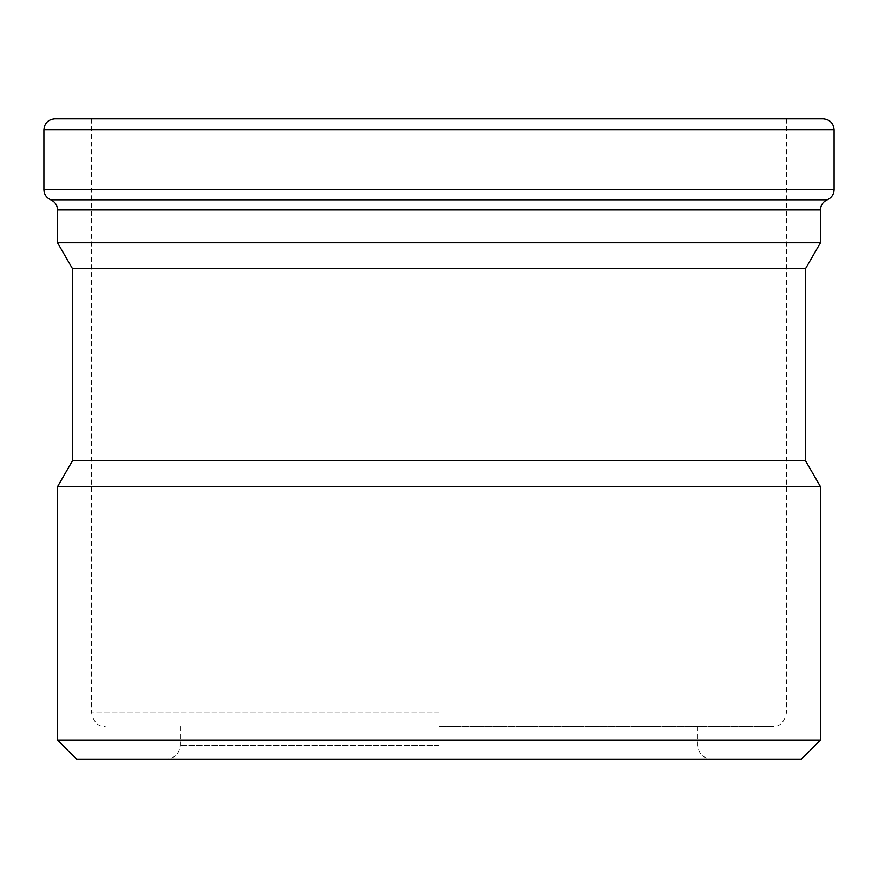 <?xml version="1.0" encoding="UTF-8"?>
<svg xmlns="http://www.w3.org/2000/svg" width="878" height="878" viewBox="0 0 878 878"><rect width="100%" height="100%" fill="white"/><g stroke="black" fill="none" stroke-linecap="round" stroke-linejoin="round"><path stroke-width="0.66" stroke-dasharray="4.39 3.29" d="M823.202 118.837L54.798 118.837M439 726.468L772.794 726.468L439 726.468M76.595 759.163L801.405 759.163M57.52 740.088L820.48 740.088M57.52 486.686L820.48 486.686M805.488 460.731L72.512 460.731L805.488 460.731M72.512 268.701L805.488 268.701M820.48 242.745L57.52 242.745M77.955 460.731L800.045 460.731L77.955 460.731L77.955 759.163L800.045 759.163L77.955 759.163M800.045 460.731L800.045 759.163M439 712.848L91.586 712.848L439 712.848M439 745.543L180.144 745.543L439 745.543M820.48 209.886L57.52 209.886M827.285 199.778L50.715 199.778M43.9 189.681L834.1 189.681M834.1 129.735L43.9 129.735M91.586 118.837L91.586 712.848C93.661 722.276 98.204 726.819 105.206 726.468M786.414 118.837L786.414 712.848C784.339 722.276 779.796 726.819 772.794 726.468M180.144 726.468L180.144 745.543C179.332 753.818 174.788 758.362 166.513 759.163M697.856 726.468L697.856 745.543C698.668 753.818 703.212 758.362 711.487 759.163"/><path stroke-width="1.32" d="M801.405 759.163L76.595 759.163L57.52 740.088L820.48 740.088L801.405 759.163M57.52 486.686L72.512 460.731L805.488 460.731L805.488 268.701L72.512 268.701L72.512 460.731L805.488 460.731L820.48 486.686L57.52 486.686L57.52 740.088M72.512 268.701L57.52 242.745L820.48 242.745L805.488 268.701M43.9 129.735L834.1 129.735C833.518 123.172 829.886 119.54 823.202 118.837L54.798 118.837C48.114 119.54 44.482 123.172 43.9 129.735L43.9 189.681C44.12 194.433 46.391 197.791 50.715 199.778L827.285 199.778C822.971 201.764 820.7 205.134 820.48 209.886L820.48 242.745M57.52 242.745L57.52 209.886L820.48 209.886M834.1 129.735L834.1 189.681L43.9 189.681M820.48 486.686L820.48 740.088M57.52 209.886C57.3 205.134 55.029 201.764 50.715 199.778M834.1 189.681C833.88 194.433 831.609 197.791 827.285 199.778"/></g></svg>
